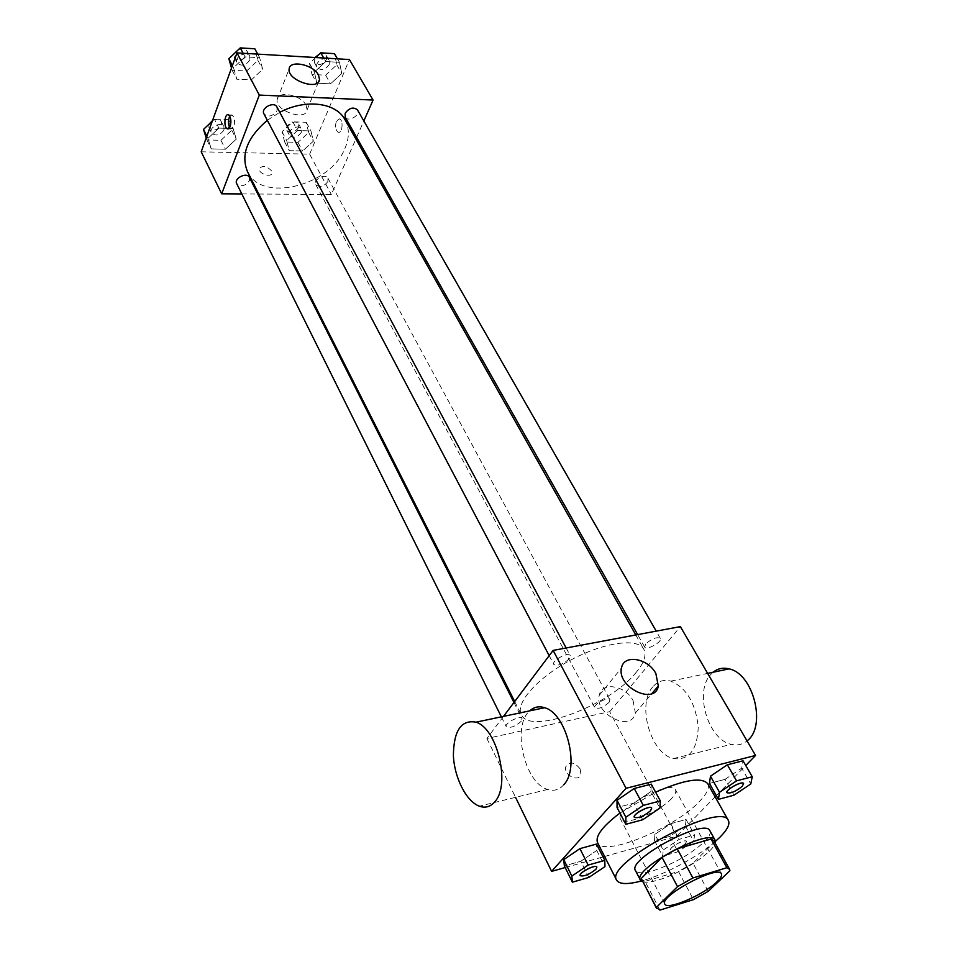 <?xml version="1.0" encoding="UTF-8"?>
<svg xmlns="http://www.w3.org/2000/svg" width="958" height="958" viewBox="0 0 958 958"><rect width="100%" height="100%" fill="white"/><g stroke="black" fill="none" stroke-linecap="round" stroke-linejoin="round"><path stroke-width="0.72" stroke-dasharray="4.79 3.59" d="M671.666 798.421C659.643 811.965 623.287 826.814 620.556 819.138C613.755 809.833 671.534 778.986 675.474 789.811C676.432 791.787 675.162 794.661 671.666 798.421M659.93 910.1L645.033 881.36L678.456 871.433L693.472 899.646M708.19 891.371L693.017 863.218L714.225 842.286L729.888 870.738M693.017 863.218L678.456 871.433M645.033 881.36L641.561 879.42M713.89 840.801L714.225 842.286M642.794 881.791C646.027 882.677 651.177 882.079 658.242 879.995C680.252 873.768 712.872 852.764 715.171 843.148M709.902 830.766C711.075 833.22 709.207 836.921 704.298 841.866C690.467 854.356 673.486 863.96 653.356 870.654C643.333 873.504 637.357 873.457 635.441 870.523M715.422 841.399C697.628 857.099 664.157 874.977 641.201 881.037M707.77 783.728C709.71 787.727 707.016 793.571 699.675 801.247C675.079 828.131 603.133 857.673 597.529 842.585M619.934 813.055L655.607 792.17M588.871 877.42L580.799 861.266L564.358 865.876L580.799 861.266L596.762 850.476L596.511 844.082L596.762 850.476L604.953 866.631M642.734 819.749L633.933 803.127L617.048 807.534L633.933 803.127L650.925 791.548L651.284 784.147L650.925 791.548L659.858 808.169M565.184 867.553L603.037 856.931M604.606 856.488L676.719 836.238L715.135 796.876M716.333 795.643L745.755 765.502M654.877 834.358L654.506 840.633L669.714 836.37L685.401 825.904L686.084 819.497L670.768 823.7L654.877 834.358L654.506 840.633L669.714 836.37L685.401 825.904L686.084 819.497L670.768 823.7L654.877 834.358L663.187 850.021L662.732 856.153L677.965 851.77L693.76 841.304L694.55 835.017L679.198 839.352L663.187 850.021M733.996 795.176L725.026 779.357L709.471 783.416L725.026 779.357L741.684 768.148L743.037 760.796L741.684 768.148L750.785 783.967M503.513 716.368L486.892 738.474L609.683 711.674L676.719 836.238M486.892 738.474L515.548 797.331M580.093 768.855C574.357 761.885 569.591 761.203 565.771 766.795C563.28 775.082 579.147 782.878 580.919 774.232L580.093 768.855M636.471 672.001C610.797 705.208 529.822 735.816 521.296 714.572C515.033 703.196 537.642 677.617 570.86 659.978C604.007 642.195 637.836 637.621 643.8 649.153C646.674 654.865 644.231 662.481 636.471 672.001M609.683 711.674L680.36 626.628M569.423 658.661C563.148 664.361 557.951 666.289 553.808 664.421C551.293 660.673 568.561 651.5 570.261 655.679L569.423 658.661M521.38 721.146C515.32 726.547 510.279 728.403 506.255 726.715C504.04 723.266 520.673 714.776 522.11 718.632L521.38 721.146M609.072 702.37C603.253 707.471 598.51 709.279 594.858 707.818C592.691 704.681 608.522 696.203 609.947 699.735L609.072 702.37M645.656 644.027L644.686 647.069C646.363 650.889 662.768 641.74 660.337 638.327C656.565 636.735 651.668 638.639 645.656 644.027M563.879 784.638C559.34 789.799 553.952 791.404 547.689 789.44C524.397 783.201 511.548 725.709 529.786 710.836M652.973 686.706C636.567 703.938 650.362 753.539 673.366 758.58C688.922 760.592 697.22 750.15 698.25 727.266C695.759 703.352 686.635 687.976 670.863 681.126C663.81 679.282 657.847 681.138 652.973 686.706M713.123 672.229L710.8 674.48C693.999 691.437 707.878 739.708 731.301 744.354C737.157 745.767 742.402 744.606 747.036 740.881M633.082 700.549L635.346 712.991C631.789 732.774 593.984 714.249 599.289 695.269C601.636 681.437 625.418 685.269 633.082 700.549M580.105 768.855C574.369 761.885 569.591 761.191 565.783 766.795C563.28 775.082 579.147 782.878 580.919 774.232L580.105 768.855M344.952 119.618C349.49 128.132 349.502 137.701 344.976 148.31C330.486 185.9 261.486 203.204 247.499 171.65M267.318 120.277L279.784 112.325M345.155 117.068C347.958 122.708 360.891 115.188 357.49 109.907M249.427 177.41L249.451 180.631C245.224 186.151 240.985 187.157 236.698 183.649M327.887 181.517C323.828 186.738 319.804 187.804 315.829 184.678C312.787 179.709 325.469 172.895 327.923 178.164L327.887 181.517M276.922 106.973L276.994 110.685C272.719 116.469 268.372 117.523 263.929 113.846M241.811 193.935L257.798 194.043M258.792 194.043L331.348 194.498L355.885 138.97M356.604 137.329L363.836 120.983M201.204 151.807L309.638 154.166L331.348 194.498M271.617 170.907C266.599 165.83 262.504 165.111 259.295 168.776C258.289 173.805 271.641 178.104 272.024 172.883L271.617 170.907C266.611 165.818 262.504 165.111 259.295 168.776C258.289 173.805 271.641 178.092 272.024 172.883L271.617 170.907M245.02 56.869L233.548 67.719L236.818 79.227L251.319 79.945L262.672 69.275L259.642 57.72L245.02 56.869L233.548 67.719L236.818 79.227L251.319 79.945L262.672 69.275L259.642 57.72L245.02 56.869L243.093 53.253M297.519 130.539L286.658 140.479L289.292 150.681L302.596 150.981L313.374 141.197L310.943 130.947L297.519 130.539L286.658 140.479L289.292 150.681L302.596 150.981L313.374 141.197L310.943 130.947L297.519 130.539L292.837 121.834L282.023 131.761L284.682 141.988L297.962 142.335L308.692 132.563L306.225 122.289L292.837 121.834M309.638 154.166L349.43 59.54M218.891 128.121L207.922 138.371L211.275 148.885L225.393 149.208L236.267 139.126L233.129 128.552L218.891 128.121L207.922 138.371L211.275 148.885L225.393 149.208L236.267 139.126L233.129 128.552L218.891 128.121L214.412 119.163L212.293 121.151M325.732 61.54L314.38 72.054L316.882 83.178L330.534 83.849L341.778 73.515L339.479 62.33L325.732 61.54L314.38 72.054L316.882 83.178L330.534 83.849L341.778 73.515L339.479 62.33L325.732 61.54L323.72 58.019M336.378 121.127C334.905 126.348 335.516 130.037 338.198 132.216C342.341 134.06 343.718 120.013 339.503 118.828L336.378 121.127C334.905 126.348 335.504 130.037 338.186 132.216C342.329 134.06 343.718 120.013 339.503 118.828L336.366 121.127M229.752 116.193L232.064 114.984C234.578 117.247 235.177 121.115 233.848 126.564L230.986 128.935L229.657 127.606M306.057 105.212L307.123 109.751C306.464 121.51 274.994 111.02 277.125 99.68C277.557 90.22 301.028 94.806 306.057 105.212M315.673 57.54L309.47 63.312L311.997 74.461L325.612 75.179L336.797 64.857L334.474 53.66M329.277 64.437C325.325 69.874 321.289 70.916 317.182 67.563C313.745 62.21 326.331 54.857 329.205 60.558L329.277 64.437M309.47 63.312L314.38 72.054M311.997 74.461L316.882 83.178M325.612 75.179L330.534 83.849M336.797 64.857L341.778 73.515M337.456 58.833L339.479 62.33M319.337 54.139C322.583 53.085 324.942 53.576 326.379 55.636L326.462 59.516C322.523 64.94 318.499 65.982 314.38 62.629L315.002 57.504M231.501 68.054L232.135 70.269L246.601 71.024L257.894 60.378L254.828 48.786M249.894 59.923C245.799 65.683 241.524 66.665 237.093 62.881C233.632 57.061 246.889 50.044 249.763 56.175L249.894 59.923M232.411 65.551L233.548 67.719M232.135 70.269L236.818 79.227M246.601 71.024L251.319 79.945M257.894 60.378L262.672 69.275M257.702 54.115L259.642 57.72M238.231 49.804C242.218 48.044 245.164 48.487 247.056 51.109L247.2 54.857C243.104 60.617 238.853 61.599 234.423 57.803L234.722 53.145M301.351 132.348C297.435 137.557 293.483 138.551 289.508 135.317C286.418 130.24 298.788 123.582 301.315 128.959L301.351 132.348M282.023 131.761L286.658 140.479M284.682 141.988L289.292 150.681M297.962 142.335L302.596 150.981M308.692 132.563L313.374 141.197M306.225 122.289L310.943 130.947M298.692 127.426C294.789 132.647 290.849 133.629 286.873 130.384C283.784 125.306 296.13 118.66 298.656 124.049L298.692 127.426M206.221 137.928L206.88 139.952L220.951 140.311L231.776 130.252L228.603 119.642L214.412 119.163M223.992 130.013C219.921 135.521 215.754 136.455 211.478 132.827C208.377 127.354 221.394 121.007 223.909 126.767L223.992 130.013M206.856 136.204L207.922 138.371M206.88 139.952L211.275 148.885M220.951 140.311L225.393 149.208M231.776 130.252L236.267 139.126M228.603 119.642L233.129 128.552M212.496 120.6C216.544 118.744 219.502 119.115 221.358 121.714L221.442 124.959C217.394 130.468 213.239 131.402 208.964 127.761L209 124.241M743.564 783.536L742.199 786.255C735.684 791.452 730.607 793.595 726.99 792.697M725.026 779.357L741.684 768.148M651.715 808.049L650.542 810.648C643.728 816.168 638.315 818.395 634.304 817.318M633.933 803.127L650.925 791.548M685.365 843.699C679.018 848.656 674.097 850.728 670.624 849.878C668.804 847.435 685.497 838.501 686.527 841.364L685.365 843.699M654.506 840.633L662.732 856.153M669.714 836.37L677.965 851.77M685.401 825.904L693.76 841.304M686.084 819.497L694.55 835.017M670.768 823.7L679.198 839.352M685.401 843.759C679.054 848.728 674.133 850.788 670.66 849.95C668.84 847.507 685.533 838.573 686.563 841.435L685.401 843.759M596.882 867.038L595.864 869.217C589.326 874.426 584.105 876.57 580.189 875.648M580.799 861.266L596.762 850.476M721.41 873.816L675.474 789.811M664.804 904.041L620.556 819.138M673.366 758.58L731.301 744.354M670.863 681.126L707.639 673.378M547.689 789.44L479.395 806.205M635.346 712.991L651.823 693.64M599.289 695.269L621.538 667.882M514.697 701.495L521.296 714.572M635.789 634.95L643.8 649.153M660.337 638.327L656.218 631.13M644.686 647.069L637.645 634.615M501.345 716.824L506.255 726.715M513.967 702.477L522.11 718.632M315.829 184.678L594.858 707.818M327.923 178.164L609.947 699.735M549.185 655.655L553.808 664.421M566.142 647.979L570.261 655.679M232.064 114.984L228.423 114.852M230.986 128.935L228.315 128.863M307.123 109.751L318.571 81.789M277.125 99.68L289.124 69.036M314.38 62.629L317.182 67.563M326.379 55.636L329.205 60.558M234.423 57.803L237.093 62.881M247.056 51.109L249.763 56.175M286.873 130.384L289.508 135.317M298.656 124.049L301.315 128.959M208.964 127.761L211.478 132.827M221.358 121.714L223.909 126.767"/><path stroke-width="1.44" d="M716.979 881.755C704.046 894.7 666.948 910.639 664.804 904.041C658.745 896.305 718.356 864.475 721.41 873.816C722.212 875.504 720.727 878.151 716.979 881.755M726.871 867.732L692.874 877.983L677.522 886.641L656.278 907.465L659.93 910.1L693.472 899.646L708.19 891.371L729.888 870.738L729.589 869.337L726.871 867.732L711.087 839.04L677.21 848.752L692.874 877.983M656.529 908.34L641.273 878.486L656.278 907.465M677.21 848.752L662.026 857.338L641.273 878.486M711.087 839.04L713.89 840.801L729.589 869.337M715.171 843.148L715.075 840.154C710.656 826.994 631.885 869.05 640.363 880.043L642.794 881.791M640.363 880.043L635.441 870.523C626.855 859.302 705.351 817.39 709.902 830.766L715.075 840.154M662.026 857.338L677.522 886.641M641.201 881.037C627.49 884.641 619.299 884.354 616.641 880.163C603.636 863.445 721.721 800.397 728.367 820.503C730.164 824.251 727.278 829.903 719.709 837.436L715.422 841.399M616.641 880.163L597.529 842.585C595.122 836.13 602.594 826.287 619.934 813.055M655.607 792.17C684.311 779.692 701.699 776.878 707.77 783.728L728.367 820.503M604.785 860.38L596.511 844.082L579.925 848.632L563.735 859.625L564.358 865.876L572.381 882.174L588.871 877.42L604.953 866.631L604.785 860.38L588.164 865.074L571.854 876.079L572.381 882.174M660.325 800.912L651.284 784.147L634.256 788.47L617.012 800.289L617.048 807.534L625.813 824.311L642.734 819.749L659.858 808.169L660.325 800.912L643.261 805.403L625.873 817.21L625.813 824.311M745.755 765.502L755.539 755.467L626.065 788.29L551.604 871.373L565.184 867.553M603.037 856.931L604.606 856.488M715.135 796.876L716.333 795.643M752.246 776.734L743.037 760.796L727.373 764.771L710.465 776.196L709.471 783.416L718.416 799.367L733.996 795.176L750.785 783.967L752.246 776.734L736.558 780.866L719.518 792.29L718.416 799.367M515.548 797.331L551.604 871.373M755.539 755.467L680.36 626.628L553.125 650.41L503.513 716.368M553.125 650.41L626.065 788.29M655.859 673.486L658.314 686.024C654.961 705.89 616.413 686.922 621.538 667.882C623.754 654.003 647.895 658.074 655.859 673.486M529.786 710.836C534.049 706.944 538.983 705.914 544.599 707.722C566.322 713.195 580.249 767.717 563.879 784.638M747.036 740.881C766.879 726.643 753.359 673.426 729.05 668.876C723.062 667.367 717.746 668.492 713.123 672.229M495.023 801.523C490.664 806.768 485.455 808.324 479.395 806.205C466.247 801.463 454.224 777.477 453.385 755.239C453.781 730.535 461.301 719.518 475.958 722.176C496.998 728.092 510.782 784.374 495.023 801.523M514.697 701.495L247.499 171.65C240.614 154.717 247.224 137.593 267.318 120.277M279.784 112.325C305.566 98.602 336.078 102.506 344.952 119.618L635.789 634.95M656.218 631.13L357.49 109.907C353.358 106.685 349.251 107.811 345.155 113.283L345.155 117.068L637.645 634.615M501.345 716.824L236.698 183.649C233.644 178.272 246.972 171.745 249.427 177.41L513.967 702.477M549.185 655.655L263.929 113.846C260.504 108.134 274.108 100.937 276.922 106.973L566.142 647.979M363.836 120.983L373.069 100.051L259.319 95.082L221.669 193.815L241.811 193.935M257.798 194.043L258.792 194.043M355.885 138.97L356.604 137.329M373.069 100.051L349.43 59.54L236.985 52.894L201.204 151.807L221.669 193.815M236.985 52.894L259.319 95.082M318.427 74.904L319.541 79.43C318.978 91.106 287.065 80.268 289.124 69.036C289.484 59.636 313.242 64.485 318.427 74.904M230.207 126.444L227.345 128.827C223.442 127.618 224.555 112.972 228.423 114.852C230.926 117.127 231.525 120.995 230.207 126.444M229.657 127.606C228.04 123.75 228.064 119.954 229.752 116.193M337.456 58.833L334.474 53.66L320.75 52.822L315.673 57.54M320.75 52.822L323.72 58.019M315.002 57.504L319.337 54.139M257.702 54.115L254.828 48.786L240.242 47.9L228.842 58.725L231.501 68.054M228.842 58.725L232.411 65.551M240.242 47.9L243.093 53.253M234.722 53.145L238.231 49.804M212.293 121.151L203.491 129.402L206.221 137.928M203.491 129.402L206.856 136.204M209 124.241L212.496 120.6M726.99 792.697L726.966 792.661C724.919 790.027 742.318 780.411 743.552 783.5L743.564 783.536M743.037 760.796L727.373 764.771L710.465 776.196L719.518 792.29M710.465 776.196L709.471 783.416M727.373 764.771L736.558 780.866M742.246 786.326C735.648 791.571 730.571 793.703 727.002 792.733C724.955 790.099 742.366 780.483 743.588 783.572L742.246 786.326M634.304 817.318L634.28 817.282C632.16 814.336 650.446 804.6 651.691 808.013L650.578 810.731C643.692 816.288 638.268 818.503 634.316 817.354C632.196 814.408 650.482 804.684 651.739 808.085L651.691 808.013M651.284 784.147L634.256 788.47L617.012 800.289L625.873 817.21M617.012 800.289L617.048 807.534M634.256 788.47L643.261 805.403M580.165 875.612L580.165 875.612C578.297 872.918 595.828 863.876 596.858 867.002L595.912 869.301C589.29 874.546 584.057 876.678 580.201 875.684C578.333 872.989 595.864 863.948 596.894 867.074L596.858 867.002M596.511 844.082L579.925 848.632L563.735 859.625L571.854 876.079M563.735 859.625L564.358 865.876M579.925 848.632L588.164 865.074M707.639 673.378L729.05 668.876M544.599 707.722L475.958 722.176M651.823 693.64L658.314 686.024M228.315 128.863L227.345 128.827M318.571 81.789L319.541 79.43"/></g></svg>
